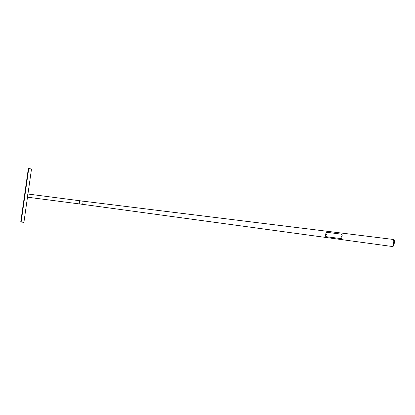 <?xml version="1.0" encoding="UTF-8"?>
<svg xmlns="http://www.w3.org/2000/svg" width="415" height="415" viewBox="0 0 415 415"><rect width="100%" height="100%" fill="white"/><g stroke="black" fill="none" stroke-linecap="round" stroke-linejoin="round"><path stroke-width="0.62" d="M79.317 200.684A1.603 0.405 97.4 0 1 79.338 200.684A1.603 0.405 97.4 0 1 79.519 202.401A1.603 0.405 97.4 0 1 78.923 203.864A1.603 0.405 97.4 0 1 78.907 203.858M82.632 201.223A1.603 0.405 97.4 0 1 82.793 201.135A1.603 0.405 97.4 0 1 82.974 202.852A1.603 0.405 97.4 0 1 82.378 204.31L392.31 246.505A3.564 0.897 97.4 0 0 392.424 246.494A3.564 0.897 97.4 0 0 393.638 243.263A3.564 0.897 97.4 0 0 393.332 239.481A3.564 0.897 97.4 0 0 393.228 239.439L82.793 201.135A1.603 0.405 97.4 0 1 82.974 202.852A1.603 0.405 97.4 0 1 82.378 204.31L81.802 204.263M393.332 239.481L393.975 239.891A3.232 0.814 97.4 0 1 394.25 243.325A3.232 0.814 97.4 0 1 393.145 246.256L392.424 246.494M341.322 236.285L341.208 236.623M326.242 234.392L326.538 234.651L326.242 234.392M341.498 236.28L341.441 236.669L341.509 236.285M325.988 232.571L325.49 236.068L325.972 236.654L340.886 238.604L341.763 238.163L342.23 235.051L341.343 234.169L326.595 232.26L325.951 232.779L325.464 236.208M89.889 203.905L89.977 203.62L89.889 203.905M89.873 203.936L89.982 203.589L89.873 203.936M82.793 201.135L79.338 200.684A1.598 0.405 97.4 0 1 79.358 200.689A1.598 0.405 97.4 0 1 79.4 200.72A1.598 0.405 97.4 0 1 79.519 202.401A1.598 0.405 97.4 0 1 78.995 203.848A1.598 0.405 97.4 0 1 78.923 203.858A1.598 0.405 97.4 0 1 78.907 203.853M27.11 197.135A1.598 0.405 -82.6 0 0 27.706 195.678A1.598 0.405 -82.6 0 0 27.54 193.966M27.883 173.932L27.836 173.506L27.883 173.932M24.651 195.221L24.698 195.647L24.651 195.221M21.611 216.578L21.658 217.004L21.611 216.578M28.35 168.495L31.509 168.983L23.909 222.378L21.144 222.015L20.75 221.885L28.35 168.495L28.744 168.625L21.144 222.015M28.744 168.625L31.509 168.983M341.182 236.617L341.296 236.275M27.494 197.187L81.729 204.227M79.338 200.689L27.945 194.018"/></g></svg>
